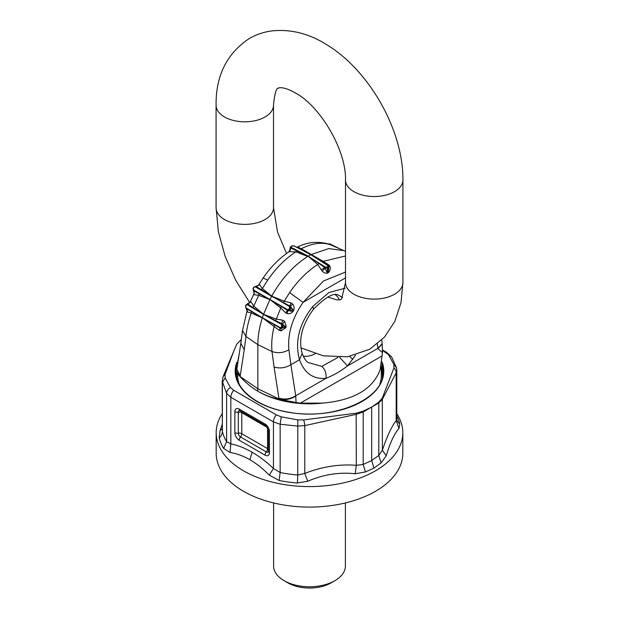 <?xml version="1.0" encoding="UTF-8"?>
<svg xmlns="http://www.w3.org/2000/svg" width="619" height="619" viewBox="0 0 619 619"><rect width="100%" height="100%" fill="white"/><g stroke="black" fill="none" stroke-linecap="round" stroke-linejoin="round"><path stroke-width="0.93" d="M249.914 459.724C256.521 463.592 262.974 468.73 269.28 475.137L273.451 468.451C266.472 461.851 259.369 456.435 252.142 452.218L249.914 459.724C243.298 455.955 236.667 453.541 230.02 452.474L223.637 448.442A91.086 52.584 180 0 1 219.234 437.919A10.771 8.712 166.8 0 0 222.36 431.458L222.198 381.103L226.608 393.344L230.841 397.282L273.451 421.887A7.18 4.147 -60 0 1 276.368 414.9L281.243 416.835L297.809 419.875L303.759 419.922A7.18 1.199 -102.3 0 1 304.788 425.601L297.739 426.089L280.152 424.255L273.451 421.887L273.451 468.451L280.152 472.529A87.929 50.766 0 0 0 297.739 474.982L304.788 473.427L307.72 481.249C323.435 474.494 339.258 471.995 355.19 473.752L365.419 471.972L373.938 468.119L381.049 462.95L386.248 455.824C390.117 442.631 394.365 433.548 398.976 428.565L399.766 423.853A91.086 52.584 0 0 0 396.802 415.891M303.759 419.922L356.165 413.198L363.082 411.186A7.18 3.397 60 0 1 363.183 411.945L356.296 414.335L304.788 425.601L304.788 473.427C321.942 466.68 339.111 463.971 356.296 465.31L363.183 464.459L365.419 471.972M216.186 432.704L216.186 453.216A93.314 53.876 0 0 0 296.23 506.543A93.314 53.876 0 0 0 399.038 468.39A93.314 53.876 0 0 0 402.814 453.216L402.814 432.704A93.314 53.876 0 0 1 399.038 447.877A93.314 53.876 0 0 1 375.485 470.804A93.314 53.876 180 0 1 273.791 482.48A93.314 53.876 180 0 1 216.186 432.704A93.314 53.876 180 0 1 219.962 417.539A93.314 53.876 180 0 1 222.198 413.685M269.28 475.137L279.099 480.46A91.086 52.584 180 0 0 297.321 483.006L307.72 481.249M219.234 437.919L220.024 430.615L222.198 424.634M399.766 423.853A10.771 8.712 -13.2 0 1 396.825 419.512L396.191 420.649L396.191 372.831A7.18 5.958 -152.4 0 0 393.947 367.856L382.294 398.11L378.805 402.102L371.679 407.07L371.679 460.536L373.938 468.119M252.142 452.218C244.923 448.094 237.82 445.309 230.841 443.846L226.608 441.618L226.608 393.344C226.747 391.03 228.016 389.08 230.407 387.486L225.13 377.915L222.36 382.565L222.36 431.458A87.929 50.766 0 0 0 226.608 441.618L223.637 448.442M356.165 413.198L356.296 465.31L355.19 473.752M276.368 414.9L233.758 390.295A7.18 4.147 -60 0 0 230.841 397.282L230.841 443.846L230.02 452.474M222.198 428.774L220.024 430.615M378.805 402.102A7.18 4.836 60 0 1 378.805 402.93L382.387 399.27L396.191 372.831L396.802 370.309L396.802 419.117M398.976 428.565L396.191 420.649C391.595 426.468 386.991 436.333 382.387 450.245L378.805 455.445L381.049 462.95M402.814 432.704A93.314 53.876 0 0 0 396.802 413.685M382.294 398.11L382.387 450.245L386.248 455.824M382.766 350.609L391.641 356.923L396.485 367.787L396.802 370.309M388.593 354.857L393.87 364.421L396.485 367.787M393.87 364.421L393.947 367.856M363.082 411.186L371.679 407.07M233.758 390.295L230.407 387.486M225.13 377.915L225.053 374.48L223.119 376.576L233.742 351.159L236.706 344.226L241.425 339.367M225.053 374.48L233.742 351.159M297.809 419.875L297.739 474.982A10.771 1.176 94.5 0 1 297.321 483.006M281.243 416.835L280.152 424.255L280.152 472.529L279.099 480.46M273.613 502.953L273.613 566.045A35.887 20.721 0 0 0 284.121 580.692A35.887 20.721 0 0 0 334.879 580.692A35.887 20.721 0 0 0 343.94 571.879A35.887 20.721 0 0 0 345.387 566.045L345.387 502.953M284.121 580.692L287.928 582.889A30.509 17.611 0 0 0 331.072 582.889L334.879 580.692M236.829 369.357L240.853 343.259L244.242 349.789L245.983 336.473L257.852 344.644C257.868 336.357 259.315 327.583 262.185 318.321L262.332 317.857L251.19 313.036C248.335 321.516 246.594 329.331 245.983 336.473L242.524 330.445L247.399 309.477M236.822 369.442L240.102 376.538L257.852 388.747L257.852 344.644L272.004 351.499C277.846 353.534 283.471 352.954 288.895 349.743L290.899 364.723C285.483 367.965 279.873 368.723 274.078 367.013L278.86 398.118C284.655 399.835 290.265 399.069 295.681 395.835L326.058 378.294C326.43 373.288 325.037 369.319 321.865 366.386L337.951 357.418M236.845 369.249L240.234 375.818L240.04 376.638C236.087 371.918 234.918 369.094 236.543 368.166L237.038 368.003M255.755 286.295L257.814 285.932L259.09 284.608L258.456 285.374L263.098 278.047L267.748 280.036C276.059 268.012 285.429 258.618 295.859 251.863L307.72 256.475C293.685 265.381 281.777 278.434 272.004 295.627L271.64 296.277A72.849 42.061 120 0 0 269.938 299.48L253.504 290.713L253.542 290.017L269.892 299.457M289.297 306.475L289.854 305.995L290.45 306.451L292.911 309.771L290.427 308.339A70.814 40.885 120 0 0 289.754 309.608L288.059 310.591L293.05 311.45L293.723 310.204C294.435 307.929 294.056 305.848 292.594 303.96L290.45 306.451L290.427 308.339L289.568 307.883L289.297 306.475L255.825 286.349L253.991 287.34A71.525 41.295 120 0 0 253.31 288.624L253.542 290.017M345.503 251.446L343.762 250.594L328.666 248.598L310.784 254.695A73.313 42.332 120 0 0 309.5 255.415A73.313 42.332 120 0 0 308.216 256.173L290.737 248.057L291.185 247.376L308.177 256.15M327.807 266.472A71.997 41.566 120 0 0 327.289 266.766A71.997 41.566 120 0 0 326.778 267.068L325.246 267.037L308.123 256.235L317.709 264.483L322.19 271.076C323.915 272.817 325.664 273.513 327.428 273.165L328.426 272.584C330.051 270.983 330.585 268.963 330.035 266.541L328.643 266.162L328.279 267.338A0.72 0.418 -119.5 0 0 327.807 266.472L327.815 265.559L310.784 254.695L294.242 246.029L292.222 245.929A71.997 41.566 120 0 0 291.711 246.223A71.997 41.566 120 0 0 291.193 246.524L291.185 247.376M259.098 293.63L258.696 295.302L269.876 299.604L263.485 314.413A72.64 41.937 120 0 0 262.371 317.733L246.207 308.548L246.122 307.968L262.332 317.702M281.289 324.317L281.769 323.706L285.011 326.236L282.682 326.027A70.605 40.761 120 0 0 282.241 327.335L280.183 327.629L262.371 317.733L279.154 330.306L281.065 330.902L285.746 327.784L286.218 326.499L284.593 321.184L282.512 324.194L282.682 326.027L281.746 325.749L281.289 324.317L263.446 314.39L247.739 304.061L246.161 305.206A71.317 41.179 120 0 0 245.712 306.537L246.122 307.968M329.401 244.435L332.194 245.472L329.401 244.435C321.091 242.006 311.721 243.437 301.291 248.73L297.801 247.035L296.896 247.26M296.934 250.703L295.859 251.863L289.839 251.631L290.737 248.057L290.195 247.554L290.86 246.501A0.72 0.41 59.5 0 1 291.193 246.524M263.098 278.047C270.542 267.207 279.115 258.51 288.81 251.956L289.839 251.631M296.811 247.36L297.801 247.035M290.195 247.523L290.195 249.295L290.357 247.971L288.965 251.887M310.738 254.672L294.242 246.029M345.503 255.987L323.141 261.342L301.291 248.73L299.998 248.931M340.148 248.993L329.703 243.824L328.511 244.064M329.703 243.824L329.146 244.018L339.197 248.575M332.194 245.472L343.762 250.594M267.748 280.036L262.379 288.539L259.616 284.779L255.825 286.349M345.503 277.861L303.078 302.351L289.599 292.648L284.283 301.19L271.702 296.161L262.379 288.539L261.21 289.839M293.723 310.204L292.911 309.771L292.214 311.032L288.887 309.167L287.603 309.678L269.938 299.48L280.747 308.03L276.291 319.064L263.532 314.29L253.782 306.072L258.696 295.302L254.301 294.69L253.504 290.713M253.341 290.613L254.2 292.036L253.914 294.412L254.2 292.036L253.45 290.69M253.914 294.412L254.301 294.69M259.09 284.608L259.616 284.779M245.882 308.138L246.207 308.548L245.882 308.138M247.314 303.867L251.051 301.971L250.548 301.53L250.138 302.18L254.192 293.251M251.26 311.411L251.19 313.036L247.484 312.022L246.207 308.548M247.213 310.119L247.484 312.022M252.823 307.573L253.782 306.072L251.051 301.971M247.058 311.264L247.221 310.227L246.153 308.51M250.548 301.53L248.66 303.581L247.422 303.867M377.335 343.978L377.93 348.698L382.209 343.878M345.201 288.16L328.913 292.524L312.75 306.506C299.078 324.016 294.659 341.765 299.503 359.755C304.533 373.327 313.384 379.509 326.058 378.294C333.44 375.385 340.589 371.261 347.514 365.906L377.892 348.365L382.186 343.607L382.457 352.668L377.93 348.698M258.208 391.37A71.781 41.442 0 0 0 289.29 402.141A71.781 41.442 0 0 0 322.507 403.131L300.316 403.131L296.075 402.536L295.743 396.145C290.326 399.417 284.755 400.369 279.014 399L257.852 388.747L257.62 391.038C264.7 395.1 271.849 397.816 279.084 399.178L278.86 398.118M295.743 396.145L290.899 364.723L299.503 359.755L302.196 353.48C298.273 339.514 302.041 324.743 313.516 309.167C325.594 297.058 333.889 292.385 338.407 295.162L342.609 297.484M302.204 353.495C303.743 357.736 305.647 360.722 307.906 362.455L321.865 366.386M345.503 272.066L323.582 280.925L303.078 302.351C292.222 318.197 287.495 333.997 288.895 349.743M355.538 355.159L347.514 365.906L339.684 357.411M308.262 256.204L319.002 263.446L317.709 264.483C307.279 271.238 297.909 280.624 289.599 292.648M330.035 266.541L329.161 265.133L328.263 265.675M310.823 254.726L322.066 261.675L323.141 261.342L329.161 265.133M328.735 266.89L328.426 272.584M328.643 266.162L328.805 268.344M327.428 273.165L324.758 267.694L325.246 267.037M326.778 267.068A0.72 0.41 -120.5 0 1 327.265 267.926L327.265 272.074L328.279 271.493L328.279 267.338A71.278 41.156 120 0 0 327.776 267.632A71.278 41.156 120 0 0 327.265 267.926L325.254 268.12L322.19 271.076M322.066 261.675L328.008 265.497M319.002 263.446L324.758 267.694L321.199 269.737M287.603 309.678L288.059 310.591L287.023 313.524L285.692 312.819L287.526 310.359L269.985 299.511M271.687 296.308L289.854 305.995L290.992 302.892L292.594 303.96M285.692 312.819L280.747 308.03L281.382 306.49M293.05 311.45C291.487 313.346 289.483 314.034 287.023 313.524M283.332 302.614L284.283 301.19L290.992 302.892M281.065 330.902L280.98 328.403L282.241 327.335L284.492 327.544L280.98 328.403L280.183 327.629M262.417 317.756L274.465 324.813L274.171 326.298C271.981 335.173 271.261 343.576 272.004 351.499L274.078 367.013M284.593 321.184L282.558 320.162L281.769 323.706L263.532 314.437M275.54 320.681L276.291 319.064L282.558 320.162M274.465 324.813L280.237 328.194L279.154 330.306M286.218 326.499L285.011 326.236L284.492 327.544L285.746 327.784M322.507 403.131C353.588 400.354 372.785 389.274 380.089 369.891L382.457 352.668M279.084 399.178L296.075 402.536M239.174 354.138L236.543 368.166M240.04 376.638C245.735 382.735 251.593 387.533 257.62 391.038M237.719 373.922L237.719 375.857A71.781 41.442 0 0 0 239.135 384.051M379.865 384.051A71.781 41.442 0 0 0 381.281 375.857L381.281 366.193M371.439 407.186L363.183 411.945L363.183 464.459L371.679 460.536L378.805 455.445L378.805 402.93L371.88 406.931M241.565 411.65A3.59 2.074 -60 0 1 241.781 412.703L267.586 427.605L267.586 448.605L241.781 433.71A3.59 2.074 -60 0 1 240.512 436.983A3.11 1.795 60 0 1 238.315 433.176A3.59 2.074 180 0 1 241.781 433.71L241.781 412.703A3.59 2.074 180 0 0 238.315 412.169L238.315 433.176A3.59 2.074 180 0 1 234.849 432.635A6.213 3.59 -120 0 0 239.244 440.248L265.048 455.151A6.213 3.59 -120 0 0 269.443 452.613L269.443 431.605A6.213 3.59 -120 0 0 265.048 423.992L239.244 409.097A6.213 3.59 -120 0 0 234.849 411.635L234.849 432.635M268.391 449.317A3.59 2.074 0 0 0 267.586 448.605A3.59 2.074 120 0 1 266.317 451.878L240.512 436.983A3.59 2.074 -60 0 0 239.244 440.248M269.443 452.613A3.59 2.074 180 0 1 268.391 451.143L268.36 451.444A3.11 1.795 60 0 1 266.317 451.878A3.59 2.074 -60 0 0 265.048 455.151M234.849 411.635A3.59 2.074 0 0 0 238.315 412.169A3.11 1.795 60 0 1 239.715 410.614L239.731 410.614M268.391 451.143L268.391 430.143A3.59 2.074 0 0 0 269.443 431.605M265.048 423.992A3.59 2.074 120 0 0 265.791 425.632L239.986 410.737A3.59 2.074 -60 0 1 239.244 409.097M386.705 352.389A7.18 4.147 120 0 0 386.674 352.373L386.674 352.373A7.18 4.147 120 0 0 385.242 352.041M382.263 377.985A72.856 42.061 0 0 0 381.281 368.653M236.86 372.584A72.856 42.061 0 0 0 236.737 377.985M383.014 373.505A73.576 42.479 0 0 0 381.319 366.046M236.272 371.137A73.576 42.479 0 0 0 235.986 373.505M236.837 362.231A74.295 42.889 0 0 0 288.586 412.324A74.295 42.889 0 0 0 382.07 361.976M236.737 365.465A73.576 42.479 0 0 0 235.924 371.756C235.359 389.73 257.899 407.302 288.702 412.208C333.757 420.951 385.01 398.512 383.076 371.756A73.576 42.479 0 0 0 381.791 363.848M300.904 347.855L323.25 355.801L347.483 356.807L369.705 349.232L384.407 337.223L394.907 321.276L400.98 302.73L402.923 282.519L402.923 179.959A28.714 16.574 180 0 1 385.204 195.271A28.714 16.574 180 0 1 353.913 191.681A28.714 16.574 180 0 1 345.503 179.959C346.346 150.889 321.269 108.046 297.406 94.111C282.868 85.468 278.426 88.099 278.426 88.053C278.991 89.244 275.571 83.619 273.497 105.23L273.497 207.798A28.714 16.574 180 0 1 255.771 223.111A28.714 16.574 180 0 1 224.48 219.521A28.714 16.574 180 0 1 216.077 207.798L218.391 231.785L225.099 256.289L235.754 280.306L249.805 302.722M402.923 179.959C403.356 130.578 369.558 70.728 326.917 44.839C309.059 33.519 290.59 28.892 271.517 30.95C263.609 32.033 256.196 34.556 249.295 38.525C226.825 53.513 215.752 75.75 216.077 105.23A28.714 16.574 0 0 0 224.48 116.952A28.714 16.574 0 0 0 255.771 120.55A28.714 16.574 0 0 0 273.497 105.23M402.923 282.519A28.714 16.574 180 0 1 385.204 297.84A28.714 16.574 180 0 1 353.913 294.242A28.714 16.574 180 0 1 345.503 282.519L345.503 179.959M244.242 349.789L240.234 375.818M303.24 356.103A35.004 20.21 120 0 0 315.288 353.72M339.467 299.944A35.004 20.21 120 0 0 335.336 294.76M255.245 286.814L271.594 296.253M290.721 246.826A0.72 0.41 59.5 0 1 290.86 246.501L291.889 245.905A0.72 0.418 60.5 0 1 292.222 245.929M247.229 304.649L263.446 314.39M334.717 246.772L335.668 246.857M312.75 306.506L313.516 309.167M352.784 359.415L349.812 356.443M289.568 307.883A71.525 41.295 120 0 0 288.887 309.167M281.746 325.749A71.317 41.179 120 0 0 281.297 327.08M300.316 403.131L382.194 355.855M236.806 366.463L237.325 366.162M268.391 430.143L265.791 425.632M382.813 350.145L386.674 352.373L391.641 356.923M222.198 381.118L223.119 376.584M273.497 207.798L277.56 232.14L286.551 253.519M327.722 297.05L336.96 299.913L340.574 299.704L341.634 298.915L345.503 282.519M216.077 105.23L216.077 207.798M240.853 343.259L242.524 330.461M253.349 290.621L253.078 288.469L253.759 287.193L258.456 285.382M246.161 308.517L245.519 306.312L245.96 304.989L250.138 302.18M327.877 243.863C317.152 241.039 306.8 242.199 296.834 247.345L294.095 245.867L291.889 245.905M290.195 249.295C289.7 251.136 289.235 252.026 288.81 251.956M328.271 243.987L329.672 243.809L340.187 249.008M381.737 340.032L382.194 343.638M325.493 263.833L328.155 265.528L328.805 266.603"/></g></svg>
